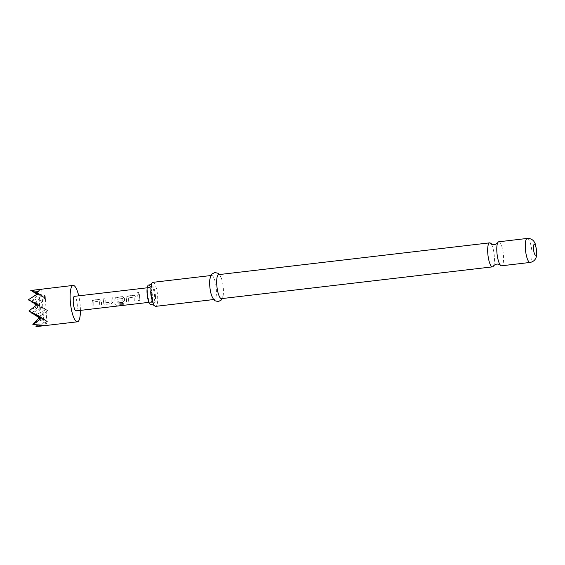 <?xml version="1.0" encoding="UTF-8"?>
<svg xmlns="http://www.w3.org/2000/svg" width="565" height="565" viewBox="0 0 565 565"><rect width="100%" height="100%" fill="white"/><g stroke="black" fill="none" stroke-linecap="round" stroke-linejoin="round"><path stroke-width="0.42" stroke-dasharray="2.83 2.12" d="M137.924 291.787L137.097 292.458L138.432 293.765L139.244 293.129L137.924 291.787M137.902 291.879L137.069 292.543L138.404 293.814L139.223 293.179L137.902 291.879M493.379 266.136A12.084 3.122 83.3 0 0 494.389 257.033A12.084 3.122 83.3 0 0 490.702 243.346M152.924 282.338A12.084 3.122 -96.7 0 1 157.656 296.519A12.084 3.122 -96.7 0 1 155.742 306.343M150.933 304.697A9.888 2.55 83.3 0 0 152.501 296.653A9.888 2.55 83.3 0 0 148.623 285.05M498.768 241.778A12.084 3.122 -96.7 0 1 503.5 255.966A12.084 3.122 -96.7 0 1 501.586 265.79M218.662 274.625A12.084 3.122 -96.7 0 1 221.388 278.206A12.084 3.122 -96.7 0 1 223.394 288.807A12.084 3.122 -96.7 0 1 223.302 294.527A12.084 3.122 -96.7 0 1 221.48 298.638M209.813 279.562A12.084 3.122 -96.7 0 1 211.635 275.452A12.084 3.122 -96.7 0 1 216.367 289.633A12.084 3.122 -96.7 0 1 214.453 299.464A12.084 3.122 -96.7 0 1 211.727 295.883M147.642 293.475A7.762 2.006 83.3 0 0 150.686 302.586A7.762 2.006 83.3 0 0 151.914 296.272A7.762 2.006 83.3 0 0 148.878 287.161A7.762 2.006 83.3 0 0 147.642 293.475M155.46 296.018A8.524 2.196 -96.7 0 1 153.835 302.918A8.524 2.196 -96.7 0 1 153.285 302.508A8.524 2.196 -96.7 0 1 150.77 292.945A8.524 2.196 -96.7 0 1 151.42 286.639A8.524 2.196 -96.7 0 1 151.865 286.116A8.524 2.196 -96.7 0 1 155.46 296.018M34.359 292.776L45.214 295.778L43.576 297.331L46.005 298.497L37.827 306.103L47.87 310.715L38.512 317.219L47.404 321.407L45.129 322.643L46.895 323.279L35.983 326.563M80.421 310.383A18.313 4.725 83.3 0 0 80.308 306.908A18.313 4.725 83.3 0 0 78.719 295.834M150.572 293.228A7.324 1.893 83.3 0 0 153.44 301.823A7.324 1.893 83.3 0 0 154.605 295.862A7.324 1.893 83.3 0 0 151.738 287.267A7.324 1.893 83.3 0 0 150.572 293.228M76.12 310.884A7.324 1.893 83.3 0 0 77.285 304.93A7.324 1.893 83.3 0 0 74.418 296.335M92.038 303.2L92.038 305.99L93.804 305.792L93.832 301.844L99.553 301.166L99.772 305.072L101.545 304.867L101.425 300.82L99.532 299.309L93.352 300.029L92.469 300.453L92.038 303.2M103.543 301.851L103.868 303.935L105.203 304.436L111.404 303.709L113.099 302L112.703 297.762L110.938 297.967L111.206 302.098L105.478 302.769L104.97 298.666L103.197 298.878L103.543 301.851M115.055 300.502L115.013 304.846L114.893 304.351L116.341 305.291L123.777 304.415L124.039 303.306L116.927 304.055L116.941 299.252L122.775 298.447L122.916 300.728L117.88 301.322L117.838 302.953L122.916 302.36L124.611 300.644L124.462 298.122L122.57 296.611L116.369 297.331L115.479 297.755L115.055 300.502M116.906 299.252L122.866 298.546L122.873 300.679L117.838 301.272L117.803 302.875L122.88 302.275L124.568 300.594L124.42 298.122L122.534 296.646L115.437 297.79L114.914 299.238L114.893 304.351L116.305 305.164L123.749 304.288L124.003 303.2L117.026 304.125L116.941 299.252M126.574 299.153L126.581 301.929L128.354 301.724L128.375 297.783L134.096 297.119L134.315 301.025L136.08 300.827L135.967 296.773L134.082 295.248L127.888 295.989L126.998 296.413L126.574 299.153M138.079 297.804L138.086 300.601L139.859 300.382L139.499 294.612L137.733 294.824L138.079 297.804M104.935 298.701L103.162 298.906L103.826 303.857L105.161 304.351L111.362 303.631L113.057 301.943L112.675 297.79L110.902 298.002L111.164 302.049L105.478 302.769L104.97 298.666M38.759 318.335L40.306 316.76L39.663 316.336M37.452 325.059L43.533 318.872L40.306 316.76L38.003 317.975M38.823 317.156L46.761 320.984L43.533 318.872L32.855 324.508M45.129 322.643L46.761 320.984L36.421 326.443M39.585 316.407L40.306 316.76L39.55 316.442M39.197 316.781L43.533 318.872L38.999 316.979M37.537 304.302L39.607 305.305L37.791 304.118M37.078 304.641L42.834 307.416L39.607 305.305L28.928 310.948M31.499 301.399L38.907 293.849L38.258 293.426M34.726 303.511L42.135 295.961L38.907 293.849L28.568 299.309M37.085 294.09L45.355 298.073L42.135 295.961L31.131 301.774M38.046 305.517L45.355 298.073L34.352 303.885M38.152 293.489L38.907 293.849L38.102 293.518M37.622 293.786L42.135 295.961L37.318 293.955M34.274 289.979L41.739 289.52L33.907 292.536M47.404 321.407L38.794 317.664M38.653 317.071L46.055 309.528L37.827 306.103M47.87 310.715L46.055 309.528L45.355 298.073L43.576 297.331M46.005 298.497L45.355 298.073L45.214 295.778M36.619 304.98L46.055 309.528L42.834 307.416L41.739 289.52M32.198 312.848L39.607 305.305L38.766 291.554M35.425 314.959L42.834 307.416L36.753 304.881M40.447 319.055L39.607 305.305L37.417 304.394M46.895 323.279L46.055 309.528L35.058 315.341M43.929 325.313L42.834 307.416L31.831 313.229M137.698 294.852L138.051 300.524L139.816 300.298L139.463 294.648L137.733 294.824M134.046 295.276L126.956 296.441L126.433 297.882L126.539 301.844L128.312 301.639L128.333 297.783L134.06 297.112L134.272 300.947L136.045 300.742L135.932 296.773L134.082 295.248M99.496 299.337L92.427 300.488L91.897 301.929L91.996 305.905L93.769 305.707L93.797 301.837L99.511 301.166L99.737 304.994L101.502 304.782L101.389 300.82L99.532 299.309M527.251 238.437A12.084 3.122 -96.7 0 1 531.983 252.626A12.084 3.122 -96.7 0 1 530.069 262.45M223.302 294.527L222.25 298.546M214.453 299.464L213.683 299.549M150.686 302.586L153.835 302.918M153.285 302.508L152.105 300.545C150.601 296.477 150.572 293.186 150.565 293.186C150.735 288.341 151.017 286.158 151.42 286.639M148.927 302.353L153.44 301.823M147.225 287.797L151.738 287.267M148.878 287.161L151.865 286.116M211.635 275.452L210.865 275.543M221.388 278.206L219.432 274.534"/><path stroke-width="0.85" d="M497.864 242.505C496.797 243.762 495.667 244.426 494.467 244.497C493.287 244.702 492.03 244.32 490.702 243.346A12.084 3.122 83.3 0 0 489.657 242.851A12.084 3.122 83.3 0 0 487.736 252.675A12.084 3.122 83.3 0 0 492.475 266.857A12.084 3.122 83.3 0 0 493.379 266.136C494.439 264.879 495.576 264.215 496.769 264.145C497.956 263.933 499.213 264.321 500.534 265.296A12.084 3.122 -96.7 0 1 496.847 251.609A12.084 3.122 -96.7 0 1 497.864 242.505A12.084 3.122 -96.7 0 1 498.768 241.778L527.251 238.437A12.084 3.122 -96.7 0 0 525.33 248.268A12.084 3.122 -96.7 0 0 530.069 262.45L501.586 265.79A12.084 3.122 -96.7 0 1 500.534 265.296M213.683 299.549L155.742 306.343A12.084 3.122 -96.7 0 1 154.697 305.849A12.084 3.122 -96.7 0 1 151.01 292.162A12.084 3.122 -96.7 0 1 152.02 283.058A12.084 3.122 -96.7 0 1 152.924 282.338L210.865 275.543M152.02 283.058C150.954 284.315 149.824 284.979 148.623 285.05A9.888 2.55 83.3 0 0 147.055 293.094A9.888 2.55 83.3 0 0 150.933 304.697C152.112 304.493 153.369 304.874 154.697 305.849M492.475 266.857L221.48 298.638A12.084 3.122 -96.7 0 1 216.748 284.456A12.084 3.122 -96.7 0 1 218.662 274.625L489.657 242.851M222.25 298.546L221.233 300.057L218.288 301.59L215.018 300.785L213.499 299.323L211.727 295.883A12.084 3.122 -96.7 0 1 209.714 285.276A12.084 3.122 -96.7 0 1 209.813 279.562L210.738 275.805L211.882 274.032L214.877 272.492L218.09 273.305L219.432 274.534M78.719 295.834A18.313 4.725 83.3 0 0 73.132 285.424A18.313 4.725 83.3 0 0 70.23 300.312A18.313 4.725 83.3 0 0 77.398 321.803A18.313 4.725 83.3 0 0 80.421 310.383M37.452 325.059L35.983 326.563L43.929 325.313L32.855 324.508L40.447 319.055L38.003 317.975L39.663 316.336L28.928 310.948L37.791 304.118L28.25 299.831L37.537 304.302M38.653 317.071L38.794 317.664M147.225 287.797L74.418 296.335A7.324 1.893 83.3 0 0 73.252 302.289A7.324 1.893 83.3 0 0 76.12 310.884L148.927 302.353M33.003 324.204L38.759 318.335M29.309 311.456L39.585 316.407M39.55 316.442L31.831 313.229L39.197 316.781M38.999 316.979L35.058 315.341L38.823 317.156M28.25 299.831L38.258 293.426L36.45 292.67L38.152 293.489M37.417 304.394L31.131 301.774L31.499 301.399M36.753 304.881L34.352 303.885L34.726 303.511M38.102 293.518L30.771 290.488L37.622 293.786M37.318 293.955L33.907 292.536L37.085 294.09M34.458 292.26L33.907 292.536M30.771 290.488L73.132 285.424M36.45 292.67L38.766 291.554L30.941 290.537M34.352 303.885L36.619 304.98M31.131 301.774L37.078 304.641M35.058 315.341L35.425 314.959M31.831 313.229L32.198 312.848M536.496 250.691A5.495 1.42 -96.7 0 1 535.309 255.069A5.495 1.42 -96.7 0 1 533.473 248.713A5.495 1.42 -96.7 0 1 534.652 244.334A5.495 1.42 -96.7 0 1 536.496 250.691M530.069 262.45C534.455 261.609 535.804 258.41 536.016 257.626C536.573 256.595 536.821 254.398 536.75 251.03L535.21 243.741L534.172 241.792C533.777 241.05 531.721 238.246 527.251 238.437M38.547 326.358L77.398 321.803"/></g></svg>
